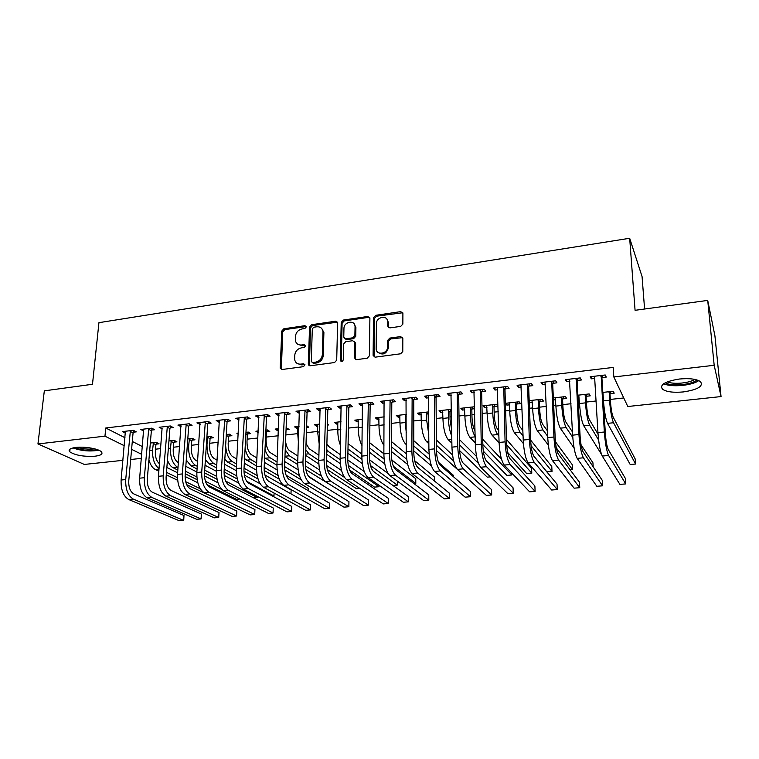 <?xml version="1.0" encoding="UTF-8"?>
<svg xmlns="http://www.w3.org/2000/svg" width="759" height="759" viewBox="0 0 759 759"><rect width="100%" height="100%" fill="white"/><g stroke="black" fill="none" stroke-linecap="round" stroke-linejoin="round"><path stroke-width="1.14" d="M306.323 326.892L304.966 325.677L283.819 328.78L281.75 331.085L280.194 368.162L282.082 369.5L303.505 366.663L304.966 364.785L303.609 363.76L300.82 364.13C297.462 364.329 295.412 362.83 294.672 359.624L294.729 355.307C295.27 351.275 297.5 348.789 301.418 347.85L304.188 347.47L305.659 345.838L304.293 344.595L301.522 344.984C298.164 345.203 296.124 343.723 295.403 340.535L295.46 336.322C296.001 332.338 298.211 329.871 302.11 328.913L304.871 328.514L306.323 326.892M306.285 326.531L284.777 329.624L282.718 331.911L281.361 369.453M304.919 364.548L301.769 364.918L300.82 364.13M305.611 345.421L302.462 345.8L301.522 344.984M683.413 391.919C673.584 392.801 666.639 391.929 662.569 389.291C659.277 384.832 664.884 381.416 679.381 379.026C689.324 378.105 696.345 378.969 700.443 381.597C703.621 386.217 697.938 389.652 683.413 391.919M95.036 456.206C83.718 456.814 75.293 455.343 69.762 451.814C67.978 449.707 70.037 448.237 75.957 447.421C84.638 446.32 98.613 448.749 101.355 451.785C103.139 453.948 101.042 455.419 95.036 456.206M400.705 326.37L402.858 324.112L402.896 313.401L400.752 311.636L375.705 315.308L373.57 317.679L373.096 355.326L375.193 357.166L400.6 353.798L402.773 351.54L402.82 338.4L400.667 336.579L389.803 338.087L387.64 340.411L387.583 347.091C387.536 354.254 375.771 355.591 376.151 348.428L376.445 323.571C376.312 316.512 388.105 314.833 387.792 321.996L387.754 326.114L389.879 327.897L400.705 326.37M402.782 312.746L376.521 316.199L374.396 318.562L373.57 317.679L374.396 318.571L374.111 357.015M613.822 376.957L714.181 365.288L721.05 396.568L627.788 406.511L613.822 376.957L613.187 367.432L105.767 427.991L104.96 436.159L124.277 445.723M122.93 460.333L84.325 464.442L37.95 443.949L44.326 390.847L92.494 384.272L98.936 322.67L629.676 238.269L635.074 310.308L707.72 300.403L714.181 365.288M37.95 443.949L104.96 436.159M337.622 322.926L335.62 321.19L311.655 324.7L309.568 327.025L308.306 363.959L310.279 365.762L334.567 362.546L336.702 360.174L337.622 322.926M343.324 320.061L367.83 316.465L369.899 318.211L369.367 355.829L367.214 358.229L356.531 359.643L354.462 357.812L354.757 342.423L352.707 340.725L345.724 341.692L343.609 344.055L343.248 359.937C342.3 361.91 341.332 362.071 340.326 360.44L341.218 322.404L343.324 320.061L344.197 320.924L368.656 317.347L367.83 316.465M644.59 309.008L642.057 276.551L629.676 238.269M577.4 380.449L581.394 379.984L580.246 377.906L565.436 379.642L566.66 381.701L569.857 381.331M577.988 397.213L579.155 397.08M586.375 396.283L590.227 395.847L589.164 393.94L577.884 395.202M528.928 386.103L532.809 385.648L531.423 383.637L517.078 385.316L518.52 387.318L521.319 386.986M529.241 402.08L529.611 402.593L532.372 402.289M539.649 401.473L543.397 401.065L542.116 399.196L529.184 400.648M481.937 391.578L485.694 391.141L484.1 389.187L470.182 390.819L471.842 392.754L474.271 392.469M494.289 406.52L497.923 406.122L496.443 404.31L483.009 405.809L484.536 407.611L486.965 407.336M436.34 396.891L439.983 396.473L438.19 394.566L424.679 396.151L426.539 398.039L428.626 397.792M451.453 409.338L439.044 410.733L440.761 412.479L442.858 412.241M450.229 411.425L451.482 411.283M392.08 402.052L395.629 401.644L393.636 399.794L380.525 401.331L382.564 403.162L384.32 402.963M406.283 414.395L396.321 415.515L398.209 417.213L400.002 417.014M349.112 407.061L352.546 406.663L350.383 404.87L337.651 406.359L339.871 408.143L341.313 407.972M362.441 419.3L354.795 420.154L356.853 421.814L358.352 421.643M307.357 411.928L310.706 411.539L308.372 409.794L296.01 411.245L298.382 412.972L299.53 412.839M319.862 424.063L314.416 424.67L316.617 426.283L317.841 426.15M327.395 425.087L328.571 424.955L327.423 424.091M266.788 416.663L270.043 416.283L267.557 414.575L255.536 415.989L258.933 417.573M278.506 428.693L275.128 429.072L277.481 430.638L278.43 430.533M286.048 429.689L289.113 429.347L286.124 427.839M227.339 421.254L230.499 420.894L227.871 419.234L216.182 420.6L219.465 422.175M247.633 433.958L250.707 433.617L248.259 432.07L245.963 432.336M238.317 433.19L236.903 433.342L238.26 434.176M188.972 425.733L192.055 425.372L189.285 423.759L177.91 425.087L181.078 426.653M210.328 438.104L213.326 437.772L210.746 436.273L206.913 436.7M151.648 430.078L154.637 429.736L151.743 428.161L140.681 429.461L143.726 431.008M174.001 442.146L176.913 441.823L174.209 440.362L168.934 440.951M105.767 427.991L125.007 437.753M132.303 441.453L142.388 446.577M155.548 449.186L160.68 448.626M173.384 447.231L179.589 446.558M191.458 445.258L198.763 444.461M209.769 443.256L218.203 442.336M228.317 441.226L237.918 440.173M247.121 439.167L257.918 437.99M266.181 437.08L278.202 435.77M285.839 434.935L297.813 433.626M306.399 432.687L317.689 431.444M327.252 430.4L337.831 429.243M348.409 428.085L358.257 427.013M369.88 425.742L378.969 424.746M391.663 423.351L399.984 422.44M413.778 420.932L421.292 420.116M436.226 418.484L442.914 417.744M450.021 416.966L451.548 416.805M459.005 415.989L464.84 415.344M471.927 414.575L474.717 414.272M482.136 413.456L487.098 412.915M494.156 412.137L498.227 411.691M505.627 410.885L509.678 410.439M516.708 409.67L522.116 409.082M529.478 408.276L532.6 407.934M539.592 407.166L546.376 406.426M553.7 405.629L555.854 405.391M562.827 404.632L571.015 403.731M578.301 402.934L579.468 402.811M586.403 402.052L596.043 400.989M610.331 399.433L623.746 397.963M156.183 444.129L159.058 443.806L156.307 442.364L150.329 443.028M133.356 432.213L136.307 431.871L133.356 430.315L122.436 431.596L125.434 433.133L125.548 431.843M192.046 440.144L194.997 439.812L192.359 438.332L187.796 438.835M170.187 427.924L173.213 427.564L170.386 425.97L159.172 427.289L162.274 428.844M228.857 436.046L231.893 435.713L229.379 434.186L226.296 434.613M208.023 423.513L211.144 423.142L208.44 421.511L196.913 422.867L200.139 424.433M266.665 431.843L269.777 431.492L267.405 429.936L265.906 430.097M258.269 430.951L255.887 431.226L258.183 432.687M246.931 418.977L250.128 418.598L247.576 416.919L235.717 418.313L239.057 419.888M299.037 426.397L294.634 426.89L296.921 428.474L298.012 428.351M306.57 427.402L308.704 427.165L306.636 425.676M286.93 414.31L290.223 413.93L287.822 412.203L275.621 413.636L278.079 415.344L279.084 415.23M340.99 421.7L334.463 422.431L336.598 424.063L337.954 423.911M328.087 409.518L331.474 409.12L329.226 407.346L316.683 408.816L318.979 410.572L320.27 410.429M384.196 416.871L375.411 417.848L377.384 419.528L379.026 419.347M370.439 404.575L373.931 404.168L371.853 402.346L358.931 403.864L361.066 405.667L362.66 405.486M428.702 411.89L417.526 413.143L419.338 414.86L421.273 414.642M414.044 399.49L417.64 399.073L415.752 397.204L402.441 398.76L404.395 400.619L406.312 400.391M474.574 407.327L474.109 406.805L460.865 408.295L462.487 410.059L464.745 409.813M472.098 408.987L474.603 408.712M458.967 394.253L462.667 393.826L460.969 391.9L447.26 393.504L449.015 395.42L451.273 395.154M516.803 404.016L520.494 403.608L519.109 401.777L505.475 403.295L506.908 405.116L509.498 404.832M505.257 388.864L509.071 388.418L507.581 386.435L493.445 388.086L495.001 390.06L497.619 389.756M553.434 399.946L555.588 399.708M562.836 398.902L566.641 398.475L565.464 396.587L553.339 397.944M552.979 383.295L556.916 382.84L555.645 380.8L541.072 382.508L542.41 384.528L545.398 384.177M610.264 393.627L614.183 393.19L613.225 391.246L602.807 392.412M602.2 377.565L606.261 377.09L605.227 374.984L590.189 376.749L591.299 378.836L594.695 378.437M707.72 300.403L714.921 335.829L721.05 396.568M141.364 458.37L130.681 459.508M131.592 449.347L141.715 454.356M143.612 431.017L143.755 429.404M162.037 428.873L158.451 476.31L163.194 475.836L167.341 426.33M180.718 426.691L180.87 424.746M199.655 424.48L199.788 422.526M218.858 422.251L218.981 420.277M238.326 419.974L238.43 417.991M277.481 430.638L277.566 428.797M258.06 417.678L258.164 415.685M296.921 428.474L296.987 426.624M278.079 415.344L278.164 413.332M316.617 426.283L316.674 424.423M298.382 412.972L298.458 410.951M336.598 424.063L336.645 422.184M318.979 410.572L319.036 408.541M356.853 421.814L356.882 419.926M339.871 408.143L339.918 406.093M377.384 419.528L377.403 417.63M361.066 405.667L361.094 403.608M398.209 417.213L398.219 415.296M382.564 403.162L382.593 401.094M419.338 414.86L419.329 412.934M404.395 400.619L404.395 398.532M440.761 412.479L440.742 410.543M426.539 398.039L426.53 395.932M462.487 410.059L462.459 408.114M449.015 395.42L448.996 393.304M484.536 407.611L484.498 405.648M471.842 392.754L471.794 390.629M506.908 405.116L506.851 403.143M495.001 390.06L494.944 387.915M529.611 402.593L529.535 400.61M518.52 387.318L518.444 385.155M542.41 384.528L542.315 382.356M566.66 381.701L566.546 379.519M591.299 378.836L591.166 376.625M297.642 344.178L302.462 345.8M297.035 363.352L301.769 364.918M337.48 322.158L312.575 325.554L310.488 327.869L309.454 365.696M313.78 327.214L312.319 328.846L311.247 361.512L312.623 362.555L315.583 362.157C319.577 361.227 321.825 358.713 322.347 354.624L322.983 331.626C322.376 328.173 320.289 326.56 316.712 326.787L313.78 327.214M312.234 362.555L313.552 363.352L312.623 362.555M321.778 328.581L323.894 332.47L323.258 355.44C322.746 359.51 320.497 362.024 316.512 362.954L313.552 363.352M369.766 317.499L368.656 317.347M354.595 341.692L355.62 343.353L355.525 359.51M344.197 320.924L342.091 323.268L341.275 361.578M355.051 326.797L355.051 326.579C355.165 319.634 343.836 321.522 343.96 328.4L343.77 337.148L345.791 338.789L352.764 337.812L354.889 335.44L355.051 326.797L355.905 327.67L354.159 323.846M344.804 338.675L346.664 339.624L345.791 338.789M355.905 327.67L355.743 336.294L353.628 338.656L346.664 339.624M386.967 319.197L388.589 322.879L388.693 327.717M377.973 352.356C382.821 355.516 386.303 354.036 388.39 347.935L387.593 346.882M402.668 337.651L390.6 338.941L388.447 341.265L388.399 347.726M156.828 442.639L155.908 444.774L155.358 451.548C155.168 457.155 156.534 461.225 159.466 463.768M159.067 468.701C154.475 465.049 152.312 458.853 152.578 450.125L153.413 442.687M166.857 467.487L177.634 472.81M185.111 476.51L197.814 482.781M220.793 500.712L186.676 484.65M177.644 480.286L166.287 474.811M158.859 471.225L155.244 469.479C152.407 467.971 150.301 464.736 148.925 459.783M200.262 488.777L185.689 481.69M177.454 477.686L166.477 472.354M155.908 444.774L153.138 443.322M125.377 431.254L121.108 480.02L125.719 479.565L130.387 430.666M134.03 430.676L133.072 432.877L128.755 480.912C128.565 487.401 130.254 491.747 133.831 493.938L183.982 515.532L183.773 519.592L183.631 520.38L133.375 499.137C127.986 495.874 125.434 489.346 125.719 479.565M183.982 515.532L183.631 520.38L179.314 520.731L128.793 499.564C123.366 496.301 120.814 489.792 121.108 480.02M133.072 432.877L130.102 431.33M174.655 440.599L173.726 442.791L173.204 449.603C173.08 455.789 174.627 460.011 177.834 462.278L178.403 462.563M178.033 467.497L177.473 467.221C172.625 463.844 170.301 457.497 170.481 448.171L171.287 440.685M185.813 466.349L196.885 472.013M204.475 475.893L217.994 482.8M239.844 499.024L236.457 499.327L206.97 484.612M197.179 479.735L185.272 473.796M177.834 470.087L172.995 467.677C170.699 466.453 168.849 463.92 167.435 460.068M221.742 489.489L205.433 481.282M196.866 476.975L185.462 471.235M173.726 442.791L171.012 441.33M192.729 438.541L191.771 440.789L191.287 447.639C191.192 453.863 192.71 458.113 195.85 460.409L197.606 461.339M197.274 466.292L195.509 465.381C190.775 461.965 188.479 455.571 188.63 446.188L189.399 438.664M205.034 465.267L216.41 471.292M224.209 475.409L238.696 483.085M217.065 479.308L204.532 472.838M197.084 468.996L190.983 465.836L186.268 460.039M253.525 497.819L257.168 497.496L225.66 481.083M216.609 476.367L204.712 470.172M257.168 497.496L257.225 496.31M191.771 440.789L189.124 439.309M143.66 429.11L139.656 478.179L144.324 477.715L148.745 428.512M152.341 428.484L151.364 430.742L147.303 479.081C147.132 485.618 148.802 489.991 152.303 492.211L201.382 514.071L201.144 518.16L201.059 518.938L151.876 497.439C146.591 494.137 144.077 487.563 144.324 477.715M201.382 514.071L201.059 518.938L196.685 519.298L147.227 497.866C141.914 494.574 139.39 488.009 139.656 478.179M151.364 430.742L148.451 429.177M170.898 426.264L169.902 428.588L166.098 477.231C165.965 483.796 167.606 488.208 171.041 490.447L219.009 512.581L218.715 517.486L170.633 495.722C165.462 492.382 162.986 485.751 163.194 475.836M218.715 517.486L214.285 517.847L165.917 496.149C160.718 492.819 158.233 486.206 158.451 476.31M169.902 428.588L167.056 427.004M97.389 449.651C89.571 451.055 81.934 450.381 74.467 447.63M77.276 447.298C82.997 449.005 88.812 449.518 94.723 448.844M72.978 447.924C81.393 450.941 89.989 451.7 98.774 450.201M696.98 379.955L696.762 380.136C691.24 384.917 670.994 386.578 665.264 382.773M667.322 381.834C673.318 384.623 689.219 383.238 694.76 379.396M663.698 383.703C670.909 387.517 692.104 385.686 698.716 380.591M211.03 436.444L210.053 438.759L209.607 445.656C209.541 451.909 211.04 456.197 214.104 458.512L217.093 460.153M216.789 465.134L213.791 463.512C209.161 460.068 206.903 453.626 207.008 444.186L207.748 436.605M224.531 464.233L236.286 470.684M244.341 475.106L260.157 483.787M237.339 479.043L224.076 471.937M216.609 467.952L209.199 463.977L205.395 459.783M272.642 496.13L273.961 496.006L246.637 481.253M236.704 475.884L224.237 469.157M273.961 496.006L274.084 493.046M210.053 438.759L207.463 437.26M229.588 434.309L228.582 436.7L228.174 443.636C228.127 449.935 229.607 454.252 232.605 456.595L236.865 459.024M244.313 463.265L256.514 470.219M264.938 475.02L291.124 489.944L290.972 493.834M258.051 478.976L243.943 471.149M236.428 466.965L227.662 462.098L224.825 459.318M257.178 475.57L244.047 468.199M236.59 464.024L232.32 461.624C228.563 458.996 226.334 453.683 225.641 445.694M228.582 436.7L226.258 435.305M180.984 424.736L177.521 474.413L182.321 473.939L186.202 424.12M189.712 424.006L188.687 426.406L185.168 475.343C185.054 481.956 186.667 486.405 190.025 488.673L236.865 511.082L236.59 516.006L189.655 493.967C184.598 490.589 182.151 483.919 182.321 473.939M236.59 516.006L232.102 516.376L184.873 494.413C179.788 491.045 177.34 484.375 177.521 474.413M188.687 426.406L185.908 424.793M200.025 422.497L196.847 472.496L201.723 472.013L205.319 421.881M208.782 421.719L207.738 424.186L204.494 473.436C204.408 480.096 206.002 484.574 209.275 486.87L254.939 509.555L254.701 514.517L208.934 492.202C204 488.787 201.6 482.05 201.723 472.013M254.701 514.517L250.147 514.896L204.086 492.648C199.124 489.242 196.714 482.525 196.847 472.496M207.738 424.186L205.025 422.554M248.383 432.156L247.368 434.613L246.998 441.596C246.979 447.933 248.421 452.279 251.343 454.65L256.931 457.952M264.388 462.373L277.12 469.925M286.124 475.257L308.287 488.398L308.22 490.665M279.274 479.195L264.179 470.476M256.533 466.054L244.559 458.645M278.069 475.447L264.151 467.326M256.684 462.971L251.087 459.707C248.335 457.905 246.343 454.1 245.11 448.303M247.368 434.613L245.888 433.702M219.332 420.23L216.448 470.542L221.391 470.058L224.702 419.604M228.127 419.395L227.055 421.938L224.095 471.5C224.038 478.198 225.603 482.715 228.801 485.039L273.259 508.018L273.041 513.008L228.487 490.399C223.677 486.946 221.315 480.162 221.391 470.058M273.041 513.008L268.43 513.388L223.573 490.855C218.734 487.411 216.353 480.637 216.448 470.542M227.055 421.938L224.417 420.287M267.443 429.964L266.4 432.507L266.067 439.527C266.077 445.903 267.5 450.286 270.346 452.677L277.291 456.965M284.758 461.576L298.135 469.84M308.372 476.159L325.658 487.278M301.228 479.84L284.805 469.963M276.94 465.239L264.606 457.734M299.444 475.589L284.578 466.557M277.073 462.003L270.109 457.772C268.003 456.396 266.295 453.578 264.995 449.319M266.4 432.507L265.811 432.127M238.914 417.934L236.334 468.569L241.353 468.075L244.36 417.298M247.738 417.033L246.647 419.661L243.971 469.536C243.952 476.282 245.489 480.827 248.601 483.179L291.807 506.452L291.617 511.471L248.316 488.578C243.639 485.086 241.315 478.255 241.353 468.075M291.617 511.471L286.949 511.86L243.335 489.043C238.62 485.551 236.286 478.73 236.334 468.569M246.647 419.661L244.075 417.991M286.741 427.772L286.058 429.442M278.278 428.721L278.477 429.281M285.574 441.453C286.257 446.093 287.595 449.167 289.596 450.675L297.955 456.064M305.441 460.884L319.605 470.011M339.15 490.248L305.849 469.66M297.699 464.546L284.957 456.557M321.408 476.102L305.384 465.941M297.775 461.111L289.397 455.798L285.232 449.755M297.832 426.53L297.794 434.271L298.752 434.167M306.029 443.408L309.112 448.654L318.932 455.277M326.436 460.324L341.588 470.533M359.851 488.416L356.502 488.711L327.385 469.622M318.837 464.024L305.621 455.353M344.396 477.316L326.588 465.514M318.789 460.333L308.941 453.806L305.811 449.821M298.439 442.734L297.794 434.271M317.651 424.309L317.66 432.099L319.634 431.89M326.882 443.911L328.894 446.605L340.241 454.613M347.764 459.926L364.244 471.557M348.258 465.343L379.026 486.718L374.491 487.117L349.567 470.001M340.374 463.692L326.598 454.233M340.146 459.707L328.751 451.785L326.731 449.565M319.254 444.47L317.66 432.099M379.026 486.718L379.045 485.286M337.746 422.061L337.812 429.907L340.81 429.575M348.087 443.654L361.882 454.11M369.529 459.783L388.134 473.578M362.328 463.616L347.897 453.208M392.953 485.485L397.299 485.105L370.449 465.514M361.91 459.28L347.983 448.958M340.449 445.343C338.628 440.761 337.755 435.619 337.812 429.907M397.299 485.105L397.318 481.083M358.125 419.784L358.248 427.668L362.309 427.232M369.652 442.696L383.864 453.797M391.796 459.992L415.79 478.72L415.79 483.464L393.371 466.235M384.766 463.872L369.519 452.307M414.006 483.625L415.79 483.464M384.092 459.1L369.576 447.952M362.015 445.637C359.529 440.894 358.276 434.907 358.248 427.668M378.788 417.469L378.969 425.41L384.13 424.85M391.549 441.634L406.255 453.759M414.67 460.704L434.49 477.041L434.518 481.054M407.754 464.565L391.483 451.539M406.739 459.261L391.511 446.899M383.94 445.381C380.809 441.045 379.149 434.385 378.969 425.41M406.245 432.516L405.278 422.535L405.562 414.48M399.746 415.126L399.974 423.114L405.278 422.535M413.788 440.704L429.12 454.11M438.446 462.25L453.417 475.333L453.436 476.718M431.473 465.941L413.797 450.95M406.226 444.537L405.543 443.958C402.156 440.106 400.297 433.161 399.974 423.114M429.907 459.85L413.797 445.988M406.283 416.074L405.297 415.173M428.712 413.731L428.778 426.586M428.826 434.983L426.672 420.201L426.909 412.09M420.998 412.754L421.292 420.79L426.672 420.201M436.397 439.973L452.535 454.973M467.971 478.853L436.472 450.599M428.873 443.749L426.71 441.795C423.475 437.905 421.662 430.903 421.292 420.79M453.702 461.064L436.434 445.267M428.408 414.518L426.634 412.792M451.007 409.395L449.964 412.128L450.059 419.556L451.728 430.23M451.804 436.245C449.717 431.311 448.578 425.173 448.37 417.829L448.55 409.67M442.563 410.334L442.914 418.427L448.37 417.829M459.366 439.461L476.595 456.557M490.561 476.861L487.25 477.145L459.603 450.58M451.89 443.171L448.18 439.613C445.097 435.666 443.341 428.607 442.914 418.427M478.455 463.351L459.442 444.774M449.964 412.128L448.284 410.372M258.772 415.609L256.504 466.567L261.589 466.064L264.293 414.964M267.623 414.632L266.504 417.346L264.141 467.544C264.141 474.337 265.659 478.92 268.677 481.301L310.602 504.868L310.44 509.915L268.43 486.737C263.876 483.198 261.599 476.31 261.589 466.064M310.44 509.915L305.716 510.304L263.373 487.202C258.791 483.673 256.504 476.794 256.504 466.567M266.504 417.346L264.009 415.657M278.914 413.247L276.959 464.536L282.12 464.015L284.511 412.592M287.794 412.203L286.646 415.002L284.597 465.523C284.634 472.364 286.115 476.984 289.046 479.384L329.653 503.264L329.52 508.35L288.828 484.859C284.416 481.282 282.177 474.337 282.12 464.015M329.52 508.35L324.729 508.739L283.705 485.333C279.255 481.766 277.007 474.83 276.959 464.536M286.646 415.002L284.227 413.285M308.875 364.747L308.856 365.345M299.34 410.856L297.718 462.468L302.955 461.946L305.023 410.183M308.22 409.813L307.072 412.63L305.346 463.474C305.422 470.362 306.873 475.02 309.7 477.449L348.941 501.642L348.846 506.746L309.53 482.961C305.251 479.346 303.059 472.335 302.955 461.946M348.846 506.746L343.988 507.154L304.321 483.436C300.014 479.83 297.813 472.838 297.718 462.468M307.072 412.63L304.729 410.885M320.061 408.418L318.78 460.381L324.093 459.85L325.82 407.744M328.941 407.384L327.803 410.221L326.408 461.396C326.503 468.331 327.926 473.028 330.668 475.485L368.504 499.991L368.428 505.133L330.526 481.035C326.398 477.373 324.254 470.314 324.093 459.85M368.428 505.133L363.504 505.541L325.241 481.519C321.076 477.866 318.922 470.817 318.78 460.381M327.803 410.221L325.535 408.456M341.085 405.961L340.155 458.256L345.554 457.715L346.929 405.268M349.965 404.917L348.827 407.773L347.774 459.29C347.907 466.263 349.292 470.997 351.929 473.493L388.323 498.321L388.276 503.502L351.825 479.071C347.85 475.371 345.753 468.256 345.554 457.715M388.276 503.502L383.295 503.91L346.474 479.565C342.451 475.874 340.355 468.768 340.155 458.256M348.827 407.773L346.645 405.98M362.423 403.456L361.853 456.093L367.318 455.552L368.343 402.763M371.293 402.412L370.155 405.287L369.453 457.146C369.624 464.176 370.98 468.948 373.513 471.462L408.408 496.633L408.399 501.841L373.447 477.088C369.624 473.341 367.584 466.159 367.318 455.552M408.399 501.841L403.342 502.259L368.011 477.591C364.149 473.853 362.1 466.69 361.853 456.093M370.155 405.287L368.068 403.475M384.063 400.913L383.864 453.91L389.424 453.36L390.079 400.211M392.934 399.879L391.796 402.773L391.464 454.973C391.672 462.051 392.991 466.861 395.42 469.413L428.769 494.915L428.797 500.153L395.392 475.068C391.729 471.282 389.737 464.043 389.424 453.36M428.797 500.153L423.674 500.579L389.87 475.58C386.17 471.794 384.168 464.574 383.864 453.91M391.796 402.773L389.794 400.932M406.027 398.342L406.217 451.69L411.852 451.131L412.137 397.621M414.898 397.299L413.769 400.221L413.797 452.762C414.044 459.897 415.325 464.745 417.649 467.326L449.404 493.179L449.47 498.454L417.659 473.028C414.158 469.185 412.222 461.889 411.852 451.131M449.47 498.454L444.271 498.881L412.061 473.54C408.522 469.717 406.568 462.43 406.217 451.69M413.769 400.221L411.852 398.352M428.323 395.724L428.901 449.432L434.632 448.863L434.527 395.003M437.184 394.689L436.055 397.621L436.472 450.523C436.757 457.705 438.009 462.601 440.211 465.21L470.333 491.415L470.438 496.718L440.267 470.95C436.937 467.06 435.059 459.698 434.632 448.863M470.438 496.718L465.163 497.154L434.584 471.472C431.207 467.601 429.319 460.248 428.901 449.432M436.055 397.621L434.243 395.733M472.866 406.947L471.832 409.699L471.984 417.175C472.259 423.475 473.284 428.104 475.058 431.055M475.162 436.491C472.421 432.213 470.836 425.192 470.39 415.429L470.514 407.213M464.432 407.887L464.859 416.036L470.39 415.429M482.724 439.262L501.566 459.318M482.847 444.575L511.841 474.973L506.889 475.409L483.284 451.112M475.295 442.886L469.963 437.383C467.032 433.398 465.333 426.283 464.859 416.036M511.841 474.973L511.775 473.028M471.832 409.699L470.248 407.925M450.96 393.077L451.937 447.146L457.753 446.567L457.25 392.337M459.802 392.033L458.683 394.993L459.499 448.256C459.821 455.485 461.026 460.419 463.123 463.066L491.557 489.621L491.69 494.972L463.218 468.844C460.068 464.906 458.246 457.478 457.753 446.567M491.69 494.972L486.348 495.409L457.449 469.375C454.252 465.447 452.411 458.038 451.937 447.146M458.683 394.993L456.965 393.067M495.058 404.462L494.024 407.232L494.223 414.756C494.593 421.606 495.674 426.397 497.477 429.11L498.758 430.581M498.91 436.017L497.629 434.565C494.915 430.524 493.274 423.332 492.733 412.991L492.8 404.718M486.633 405.41L487.117 413.598L492.733 412.991M506.49 439.461L531.604 468.294L531.793 473.208L506.67 444.793M531.793 473.208L526.784 473.654L507.667 452.449M499.109 442.962L492.06 435.135C489.299 431.103 487.648 423.92 487.117 413.598M494.024 407.232L492.534 405.429M473.929 390.382L475.333 444.821L481.244 444.233L480.324 389.633M482.771 389.339L481.652 392.318L482.876 445.941C483.246 453.227 484.413 458.208 486.377 460.884L513.065 487.809L513.245 493.189L486.519 466.7C483.549 462.715 481.794 455.229 481.244 444.233M513.245 493.189L507.828 493.635L480.656 467.24C477.648 463.265 475.874 455.789 475.333 444.821M481.652 392.318L480.039 390.373M517.572 401.947L516.537 404.737L516.803 412.308C517.202 419.205 518.245 424.025 519.943 426.776L522.875 430.438M523.074 435.884L520.133 432.269C517.581 428.18 516.006 420.922 515.399 410.515L515.408 402.185M509.147 402.887L509.697 411.131L515.399 410.515M530.693 440.182L551.784 466.481L552.011 471.424L531.091 445.732M552.011 471.424L546.926 471.87L533.586 455.827M523.435 443.617L514.479 432.848C511.879 428.769 510.295 421.53 509.697 411.131M516.537 404.737L515.143 402.906M497.259 387.64L499.09 442.459L505.086 441.861L503.739 386.881M506.092 386.606L504.972 389.604L506.623 443.598C507.031 450.931 508.151 455.96 510.001 458.673L534.886 485.978L535.104 491.386L510.181 464.527C507.401 460.495 505.703 452.933 505.086 441.861M535.104 491.386L529.611 491.841L504.232 465.077C501.405 461.055 499.688 453.512 499.09 442.459M504.972 389.604L503.464 387.631M540.417 399.386L539.393 402.204L539.706 409.822C540.142 416.767 541.158 421.634 542.732 424.414L547.438 430.837M547.675 436.273L542.96 429.945C540.588 425.799 539.07 418.484 538.406 408L538.359 399.623M532.002 400.335L532.628 408.636L538.406 408M555.436 441.729L572.229 464.641L572.485 469.612L556.3 447.857M548.377 445.172L537.22 430.524C534.81 426.397 533.273 419.101 532.628 408.636M570.142 469.821L572.485 469.612M539.393 402.204L538.093 400.344M520.94 384.86L523.226 440.059L529.317 439.452L527.533 384.092M529.763 383.826L528.653 386.853L530.731 441.216C531.186 448.607 532.268 453.673 533.985 456.425L557.021 484.109L557.267 489.555L534.213 462.316C531.632 458.237 530 450.609 529.317 439.452M557.267 489.555L551.698 490.02L528.169 462.876C525.541 458.797 523.89 451.197 523.226 440.059M528.653 386.853L527.249 384.841M563.595 396.796L562.58 399.623L562.96 407.298C563.434 414.291 564.402 419.196 565.863 422.013L572.476 431.966M572.789 437.44L566.138 427.583C563.946 423.38 562.485 416.008 561.764 405.448L561.651 397.014M555.199 397.735L555.892 406.093L561.764 405.448M581.09 444.926L592.94 462.772L593.177 466.823M574.117 448.142L560.313 428.171C558.074 423.987 556.603 416.625 555.892 406.093M562.58 399.623L561.385 397.744M545 382.043L547.732 437.63L553.928 437.013L551.689 381.255M553.804 381.009L552.704 384.054L555.227 438.797C555.721 446.245 556.764 451.358 558.339 454.138L579.468 482.221L579.762 487.705L558.624 460.077C556.243 455.941 554.677 448.246 553.928 437.013M579.762 487.705L574.108 488.17L552.486 460.637C550.047 456.51 548.463 448.844 547.732 437.63M552.704 384.054L551.413 382.014M587.124 394.168L586.119 397.014L586.555 404.737C587.077 411.776 588.007 416.729 589.335 419.575L598.054 434.214M598.614 440.011L589.658 425.182C587.656 420.932 586.252 413.494 585.464 402.868L585.293 394.367M578.747 395.097L579.506 403.513L585.464 402.868M601.479 454.328L583.747 425.78C581.688 421.549 580.284 414.12 579.506 403.513M586.119 397.014L585.028 395.107M569.43 379.177L572.637 435.154L578.927 434.527L576.223 378.38M578.225 378.143L577.125 381.217L580.113 436.34C580.654 443.844 581.641 448.996 583.092 451.814L602.238 480.305L602.57 485.817L583.415 457.8C581.242 453.607 579.743 445.846 578.927 434.527M602.57 485.817L596.84 486.291L577.182 458.37C574.952 454.195 573.443 446.453 572.637 435.154M577.125 381.217L575.948 379.149M611.014 391.492L610.008 394.357L610.511 402.137C611.071 409.224 611.963 414.215 613.158 417.108L635.198 458.967L635.568 464.034L613.528 422.744C611.716 418.446 610.388 410.942 609.534 400.24L609.297 391.682M602.997 393.096L603.481 400.894L609.534 400.24M635.568 464.034L630.207 464.508L607.532 423.361C605.673 419.072 604.316 411.577 603.481 400.894M610.008 394.357L609.031 392.422M594.24 376.265L594.601 376.967L594.24 376.265M602.276 456.064L608.604 455.485L625.72 483.91L619.904 484.394L602.276 456.064C600.255 451.833 598.813 444.024 597.94 432.639L594.601 376.967M608.604 455.485C606.65 451.235 605.227 443.408 604.335 432.004L601.147 375.458M603.025 375.24L601.934 378.324L605.388 433.844C605.976 441.396 606.925 446.605 608.225 449.461L625.34 478.36L625.72 483.91M601.934 378.324L600.872 376.227M305.896 326.531L304.966 325.677M304.549 364.548L303.609 363.76M305.232 345.421L304.293 344.595M281.143 368.476L280.166 367.707M282.718 331.911L281.75 331.085M284.777 329.624L283.819 328.78M309.245 364.747L308.306 363.959M310.488 327.869L309.568 327.025M312.575 325.554L311.655 324.7M336.503 322.053L335.62 321.19M316.512 362.954L315.583 362.157M323.258 355.44L322.347 354.624M323.913 333.22L323.002 332.376M355.326 358.627L354.462 357.812M355.62 343.353L354.757 342.508M341.208 361.123L340.326 360.316M342.091 323.268L341.218 322.404M353.628 338.656L352.764 337.812M355.743 336.294L354.889 335.44M388.561 326.987L387.754 326.114M388.589 322.879L387.792 321.996M388.447 341.341L387.64 340.487M390.6 338.941L389.803 338.087M401.445 337.442L400.667 336.579M373.921 356.151L373.096 355.326M376.521 316.199L375.705 315.308M401.53 312.537L400.752 311.636M149.703 450.438L152.578 450.125M155.244 469.479L159.029 469.1M128.793 499.564L133.375 499.137M168.346 448.408L170.481 448.171M172.995 467.677L177.473 467.221M187.255 446.339L188.63 446.188M190.983 465.836L195.509 465.381M147.227 497.866L151.876 497.439M165.917 496.149L170.633 495.722M206.42 444.252L207.008 444.186M209.199 463.977L213.791 463.512M227.662 462.098L232.32 461.624M184.873 494.413L189.655 493.967M204.086 492.648L208.934 492.202M246.371 460.191L251.087 459.707M223.573 490.855L228.487 490.399M265.327 458.256L270.109 457.772M243.335 489.043L248.316 488.578M284.976 456.254L289.397 455.798M305.668 454.148L308.941 453.806M326.664 452.003L328.751 451.785M347.964 449.831L348.836 449.736M405.543 443.958L406.226 443.892M426.71 441.795L428.863 441.577M448.18 439.613L451.842 439.233M263.373 487.202L268.43 486.737M283.705 485.333L288.828 484.859M304.321 483.436L309.53 482.961M325.241 481.519L330.526 481.035M346.474 479.565L351.825 479.071M368.011 477.591L373.447 477.088M389.87 475.58L395.392 475.068M412.061 473.54L417.659 473.028M434.584 471.472L440.267 470.95M469.963 437.383L475.172 436.852M457.449 469.375L463.218 468.844M492.06 435.135L497.629 434.565M480.656 467.24L486.519 466.7M514.479 432.848L520.133 432.269M504.232 465.077L510.181 464.527M537.22 430.524L542.96 429.945M528.169 462.876L534.213 462.316M560.313 428.171L566.138 427.583M552.486 460.637L558.624 460.077M583.747 425.78L589.658 425.182M577.182 458.37L583.415 457.8M607.532 423.361L613.528 422.744M597.94 432.639L604.335 432.004M69.762 451.814L70.065 449.053M281.181 368.94L280.194 368.162M309.264 365.07L308.325 364.282M323.894 332.47L322.983 331.626M355.326 358.713L354.472 357.897M355.61 343.267L354.757 342.423M341.218 361.237L340.326 360.44M355.905 327.442L355.051 326.579M388.39 347.935L387.583 347.091M388.447 341.265L387.64 340.411"/></g></svg>
